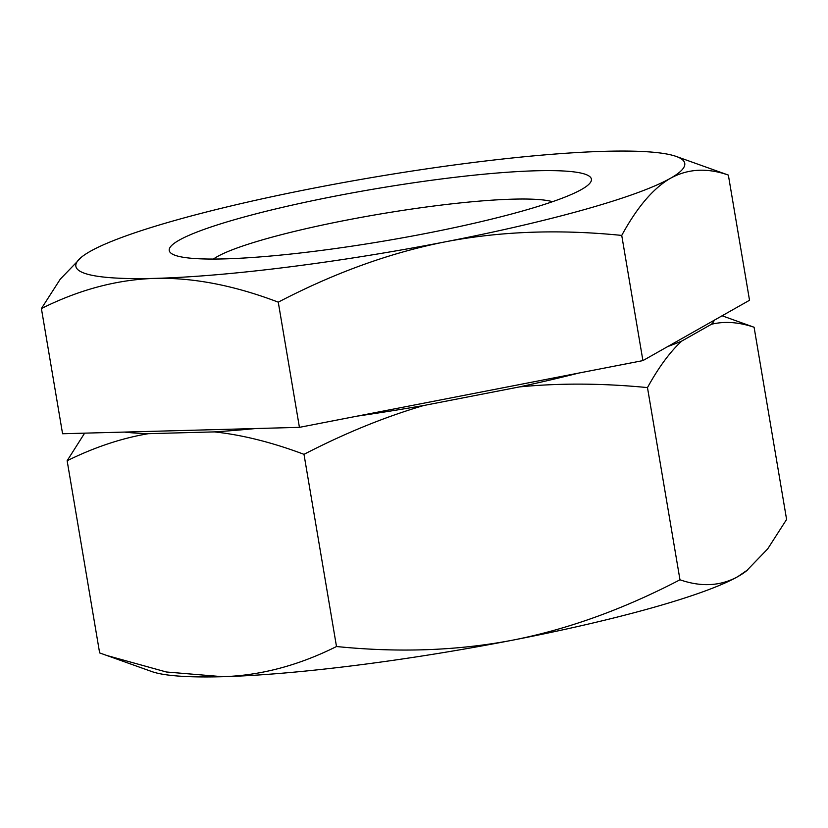 <?xml version="1.0" encoding="UTF-8"?>
<svg xmlns="http://www.w3.org/2000/svg" width="828" height="828" viewBox="0 0 828 828"><rect width="100%" height="100%" fill="white"/><g stroke="black" fill="none" stroke-linecap="round" stroke-linejoin="round"><path stroke-width="1.24" d="M213.417 259.06A177.254 21.911 170.4 0 1 436.842 205.634A177.254 21.911 170.4 0 1 552.473 201.711M444.336 178.6A214.079 26.465 170.4 0 1 587.373 185.607A214.079 26.465 170.4 0 1 316.296 251.07A214.079 26.465 170.4 0 1 175.163 255.324A214.079 26.465 170.4 0 1 236.322 219.182A214.079 26.465 170.4 0 1 444.336 178.6M81.672 256.99L60.289 279.129L41.4 308.554C79.374 289.593 117.328 279.533 155.26 278.374C193.255 277.483 234.252 285.412 278.26 302.158C334.678 272.754 390.402 252.633 445.433 241.807C500.516 231.24 559.283 229.118 621.735 235.421C637.063 207.248 653.313 188.194 670.483 178.268A308.761 38.171 -9.6 0 0 676.207 156.44A308.761 38.171 -9.6 0 0 605.361 151.296A308.761 38.171 -9.6 0 0 315.199 187.863A308.761 38.171 -9.6 0 0 90.148 251.401A308.761 38.171 -9.6 0 0 81.672 256.99A308.761 38.171 -9.6 0 0 155.26 278.374A308.761 38.171 -9.6 0 0 445.433 241.807A308.761 38.171 -9.6 0 0 670.483 178.268C687.871 168.726 707.164 167.66 728.361 175.081L676.207 156.44M728.361 175.081L749.526 300.264L642.911 360.604L299.425 427.351L62.576 433.748L41.4 308.554M278.26 302.158L299.425 427.351M621.735 235.421L642.911 360.604M84.642 433.147L67.14 460.73L99.639 652.919L151.793 671.56A308.761 38.171 -9.6 0 0 222.639 676.704A308.761 38.171 -9.6 0 0 512.801 640.137A308.761 38.171 -9.6 0 0 737.851 576.598A308.761 38.171 -9.6 0 0 746.328 571.01L767.711 548.871L786.6 519.446L754.091 327.246L722.099 315.789M578.689 373.086A312.725 38.668 -9.6 0 1 519.353 386.924C559.521 382.981 602.225 383.198 647.475 387.587L679.974 579.786C701.326 587.197 720.619 586.131 737.851 576.598L748.005 569.654M754.091 327.246C738.742 322.071 724.521 321.078 711.438 324.276L681.755 341.074C670.049 351.838 658.622 367.342 647.475 387.587M711.438 324.276A312.725 38.668 -9.6 0 0 714.357 320.167M667.689 346.58A312.725 38.668 -9.6 0 0 681.755 341.074M519.353 386.924L423.75 405.503A312.725 38.668 -9.6 0 1 356.816 416.194M124.5 432.071A312.725 38.668 -9.6 0 0 148.419 433.675L214.348 431.895A312.725 38.668 -9.6 0 0 255.873 428.521M67.14 460.73C94.692 447.161 121.788 438.147 148.419 433.675M214.348 431.895C242.242 434.886 272.122 442.369 303.99 454.334C344.924 433.189 384.844 416.919 423.75 405.503M303.99 454.334L336.499 646.523C398.961 652.826 457.729 650.694 512.801 640.137C567.842 629.301 623.567 609.18 679.974 579.786M106.263 655.331L166.324 671.984L222.639 676.704C260.582 675.544 298.535 665.484 336.499 646.523"/></g></svg>
